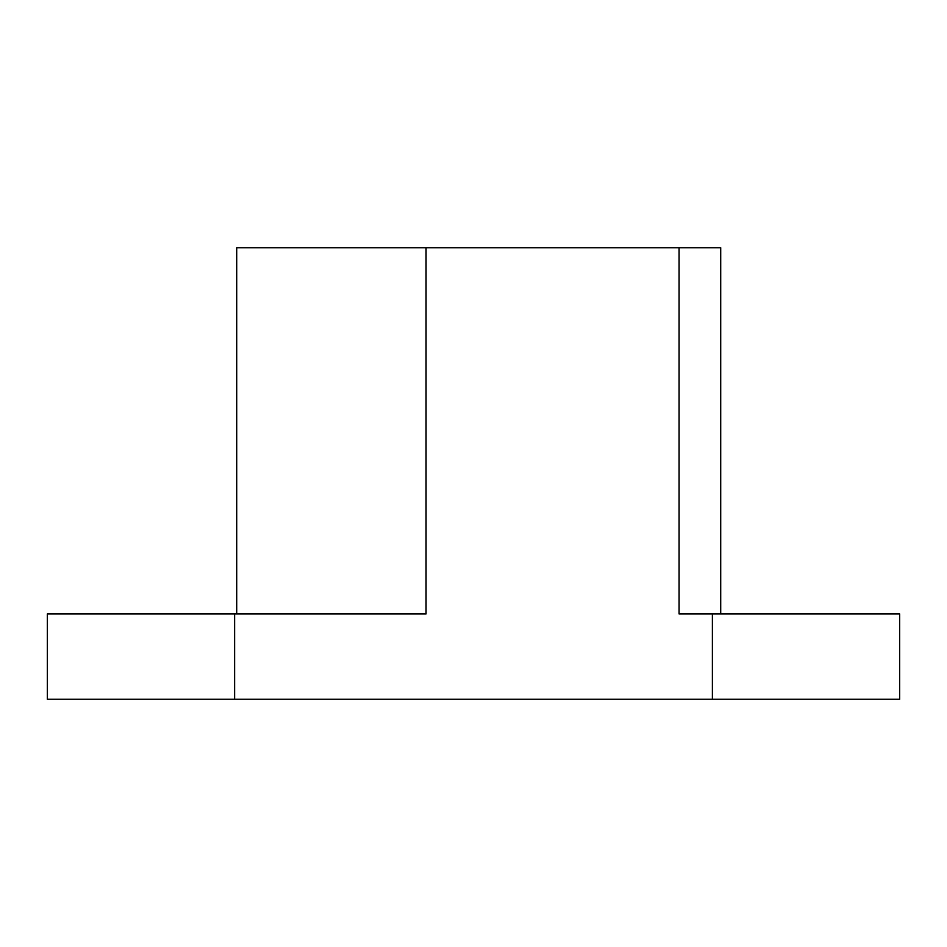 <?xml version="1.0" encoding="UTF-8"?>
<svg xmlns="http://www.w3.org/2000/svg" width="947" height="947" viewBox="0 0 947 947"><rect width="100%" height="100%" fill="white"/><g stroke="black" fill="none" stroke-linecap="round" stroke-linejoin="round"><path stroke-width="1.42" d="M236.703 247.735L236.703 613.952L236.703 247.735L720.703 247.735L720.703 613.952M426.055 247.735L426.055 613.952L47.35 613.952L47.35 699.265L712.381 699.265L712.381 613.952L679.082 613.952L679.082 247.735M712.381 699.265L899.65 699.265L899.65 613.952L712.381 613.952M234.619 613.952L234.619 699.265"/></g></svg>
